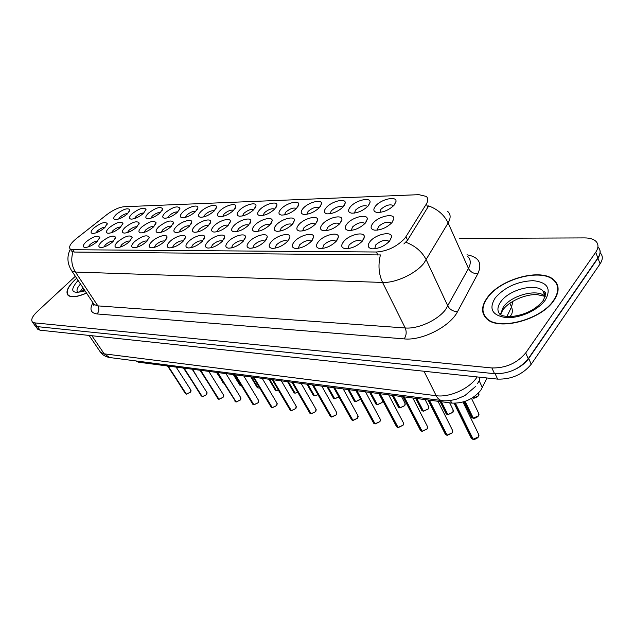 <?xml version="1.0" encoding="UTF-8"?>
<svg xmlns="http://www.w3.org/2000/svg" width="634" height="634" viewBox="0 0 634 634"><rect width="100%" height="100%" fill="white"/><g stroke="black" fill="none" stroke-linecap="round" stroke-linejoin="round"><path stroke-width="0.95" d="M182.79 212.089C187.815 207.064 198.22 203.989 197.887 207.683L195.438 211.677C190.842 215.615 186.428 217.644 182.204 217.755C179.493 217.185 179.684 215.298 182.79 212.089M195.716 211.399C193.204 211.019 190.263 212.232 186.895 215.029L185.35 217.391M165.276 212.659C172.813 206.985 177.702 205.527 179.961 208.277L177.465 212.263C172.916 216.123 168.612 218.12 164.539 218.231C161.932 217.676 162.177 215.822 165.276 212.659M177.789 211.946C175.341 211.685 172.511 212.881 169.294 215.544L167.733 217.827M148.396 213.214C155.758 207.683 160.521 206.232 162.684 208.848L160.148 212.834C155.647 216.614 151.439 218.572 147.516 218.69C145.004 218.151 145.297 216.329 148.396 213.214M160.513 212.477C158.12 212.319 155.393 213.507 152.326 216.051L150.757 218.247M200.962 211.494C206.05 206.327 216.852 203.213 216.511 207.072L214.11 211.059C209.458 215.084 204.941 217.153 200.55 217.264C197.721 216.677 197.863 214.752 200.962 211.494M214.324 210.845C211.756 210.337 208.697 211.55 205.162 214.482L203.649 216.939M219.847 210.876C224.999 205.559 236.228 202.405 235.856 206.438L233.51 210.425C228.811 214.538 224.174 216.646 219.61 216.749C216.669 216.146 216.749 214.189 219.847 210.876M233.661 210.274C231.022 209.632 227.852 210.845 224.151 213.927L222.653 216.463M132.11 213.753C139.314 208.356 143.95 206.906 146.026 209.41L143.45 213.381C139.005 217.09 134.883 219.007 131.095 219.134C128.686 218.611 129.019 216.812 132.11 213.753M143.847 213C141.517 212.937 138.894 214.11 135.961 216.535L134.392 218.643M239.478 210.226C244.692 204.758 256.382 201.564 255.985 205.781L253.687 209.767C248.94 213.967 244.185 216.115 239.438 216.21C236.371 215.592 236.387 213.603 239.478 210.226M253.758 209.696C251.064 208.895 247.775 210.108 243.884 213.341L242.426 215.964M259.908 209.561C265.178 203.926 277.359 200.693 276.939 205.107L274.696 209.077C269.894 213.373 265.02 215.568 260.067 215.655C256.873 215.021 256.818 212.984 259.908 209.561M274.673 209.101L274.665 209.085C271.891 208.142 268.475 209.355 264.418 212.731L263.007 215.441M281.171 208.863C286.497 203.046 299.216 199.781 298.765 204.417L296.585 208.356C291.727 212.755 286.719 214.997 281.559 215.077C278.223 214.419 278.088 212.35 281.171 208.863M296.466 208.483L296.371 208.396C293.463 207.397 289.936 208.634 285.791 212.097L284.436 214.894M303.337 208.134C308.718 202.135 322.009 198.838 321.525 203.696L319.409 207.611C314.496 212.113 309.344 214.395 303.963 214.474C300.476 213.793 300.27 211.685 303.337 208.134M319.171 207.857L318.997 207.683C315.946 206.621 312.3 207.881 308.076 211.439L306.777 214.324M326.455 207.381C331.891 201.184 345.799 197.848 345.276 202.951L343.232 206.827C338.263 211.439 332.969 213.777 327.342 213.84C323.697 213.143 323.395 210.987 326.455 207.381M342.859 207.215L342.606 206.938C339.396 205.812 335.632 207.088 331.313 210.757L330.084 213.729M350.586 206.589C356.07 200.185 370.66 196.817 370.09 202.175L368.116 206.01C363.092 210.742 357.639 213.127 351.751 213.175C347.939 212.453 347.551 210.258 350.586 206.589M367.593 206.557L367.26 206.161C363.876 204.972 359.985 206.264 355.579 210.036L354.43 213.095M375.796 205.765C381.335 199.131 396.662 195.74 396.028 201.382L394.134 205.162C389.054 210.005 383.435 212.445 377.27 212.485C373.283 211.74 372.792 209.497 375.796 205.765M393.445 205.884L393.032 205.353C389.466 204.085 385.432 205.4 380.931 209.283L379.869 212.438M116.394 214.268C123.448 209.006 127.965 207.564 129.954 209.949L127.339 213.904C122.941 217.549 118.915 219.435 115.253 219.562C112.931 219.047 113.312 217.28 116.394 214.268M127.759 213.507C125.492 213.531 122.964 214.696 120.167 217.002L118.606 219.031M141.58 227.154C149.077 221.488 153.927 220.03 156.107 222.78L153.483 226.94C148.95 230.792 144.695 232.773 140.708 232.9C138.069 232.329 138.363 230.411 141.58 227.154M153.975 226.457C151.574 226.203 148.776 227.408 145.582 230.055L143.942 232.456M194.892 226.203C200.106 220.878 211.074 217.771 210.726 221.789L208.237 225.966C203.554 230.063 198.981 232.171 194.519 232.274C191.539 231.656 191.666 229.635 194.892 226.203M208.57 225.633C205.995 224.999 202.864 226.211 199.179 229.278L197.602 231.957M158.682 226.845C166.362 221.028 171.346 219.562 173.629 222.455L171.045 226.631C166.457 230.554 162.098 232.583 157.961 232.694C155.219 232.115 155.457 230.166 158.682 226.845M171.489 226.187C169.032 225.815 166.132 227.02 162.78 229.801L161.155 232.298M214.078 225.862C219.348 220.378 230.76 217.24 230.396 221.44L227.963 225.617C223.223 229.801 218.532 231.949 213.896 232.052C210.781 231.418 210.845 229.357 214.078 225.862M228.224 225.355C225.585 224.563 222.336 225.775 218.461 228.993L216.923 231.767M125.088 227.447C132.427 221.924 137.142 220.473 139.234 223.089L136.564 227.241C132.086 231.014 127.917 232.963 124.074 233.09C121.538 232.535 121.879 230.657 125.088 227.447M137.095 226.726C134.757 226.584 132.054 227.772 129.011 230.293L127.363 232.607M109.191 227.725C116.363 222.344 120.951 220.901 122.964 223.398L120.262 227.535C115.824 231.236 111.75 233.146 108.042 233.272C105.601 232.733 105.981 230.887 109.191 227.725M120.809 226.996C118.526 226.948 115.935 228.121 113.026 230.53L111.37 232.757M176.442 226.536C181.586 221.353 192.15 218.294 191.817 222.122L189.281 226.306C184.645 230.316 180.183 232.377 175.887 232.488C173.027 231.893 173.217 229.904 176.442 226.536M189.677 225.91C187.157 225.411 184.145 226.623 180.635 229.548L179.026 232.131M234.033 225.506C239.375 219.855 251.262 216.685 250.866 221.084L248.496 225.252C243.702 229.532 238.891 231.719 234.057 231.814C230.816 231.164 230.808 229.064 234.033 225.506M248.671 225.07L248.655 225.062C245.952 224.119 242.576 225.339 238.535 228.708L237.037 231.576M254.82 225.141C260.225 219.309 272.62 216.099 272.2 220.711L269.886 224.872C265.044 229.254 260.106 231.481 255.066 231.576C251.682 230.903 251.595 228.755 254.82 225.141M269.965 224.793L269.87 224.705C267.033 223.707 263.554 224.943 259.425 228.398L257.99 231.362M276.479 224.753C281.948 218.738 294.905 215.497 294.445 220.339L292.195 224.476C287.297 228.961 282.225 231.236 276.971 231.315C273.428 230.625 273.27 228.438 276.479 224.753M292.163 224.507L291.981 224.333C289.009 223.279 285.411 224.531 281.211 228.082L279.832 231.148M299.074 224.357C304.597 218.136 318.157 214.871 317.666 219.95L315.478 224.064C310.533 228.652 305.319 230.982 299.827 231.053C296.126 230.34 295.872 228.105 299.074 224.357M315.32 224.23L315.058 223.945C311.936 222.827 308.219 224.095 303.924 227.757L302.624 230.911M322.666 223.937C328.253 217.51 342.455 214.213 341.924 219.562L339.808 223.628C334.807 228.335 329.442 230.713 323.705 230.776C319.829 230.039 319.481 227.757 322.666 223.937M339.507 223.953L339.166 223.54C335.869 222.352 332.034 223.643 327.651 227.408L326.431 230.673M347.321 223.493C352.956 216.844 367.871 213.523 367.284 219.15L365.247 223.176C360.199 228.002 354.668 230.435 348.66 230.483C344.603 229.722 344.151 227.392 347.321 223.493M364.788 223.667L364.368 223.12C360.897 221.86 356.918 223.168 352.441 227.051L351.323 230.411M373.109 223.041C378.799 216.146 394.491 212.81 393.841 218.738L391.883 222.708C386.78 227.654 381.082 230.142 374.789 230.182C370.525 229.389 369.971 227.012 373.109 223.041M391.241 223.39L390.742 222.685C387.073 221.345 382.952 222.669 378.379 226.671L377.365 230.134M93.84 228.002C100.861 222.748 105.331 221.314 107.265 223.691L104.523 227.812C100.14 231.442 96.154 233.32 92.564 233.455C90.218 232.932 90.646 231.109 93.84 228.002M105.093 227.265C102.874 227.297 100.37 228.462 97.596 230.752L95.948 232.892M101.686 241.736C108.993 236.22 113.66 234.77 115.689 237.393L112.884 241.713C108.414 245.477 104.293 247.418 100.529 247.545C97.969 246.983 98.357 245.049 101.686 241.736M113.573 241.039C111.283 240.904 108.62 242.093 105.593 244.605L103.857 247.038M117.781 241.705C125.247 236.046 130.041 234.588 132.157 237.338L129.399 241.681C124.882 245.517 120.666 247.498 116.759 247.625C114.096 247.046 114.437 245.073 117.781 241.705M130.057 241.031C127.703 240.793 124.946 241.99 121.776 244.621L120.04 247.157M134.471 241.673C142.119 235.864 147.048 234.406 149.259 237.29L146.541 241.649C141.968 245.564 137.657 247.585 133.608 247.704C130.834 247.109 131.127 245.096 134.471 241.673M147.159 241.031C144.75 240.674 141.881 241.887 138.561 244.645L136.841 247.276M151.811 241.641C157.01 236.45 167.336 233.431 167.019 237.243L164.341 241.617C159.72 245.612 155.314 247.672 151.114 247.791C148.221 247.181 148.451 245.128 151.811 241.641M164.919 241.039C162.455 240.555 159.475 241.768 155.988 244.669L154.292 247.403M169.825 241.609C175.095 236.26 185.81 233.209 185.477 237.203L182.854 241.578C178.186 245.667 173.668 247.759 169.302 247.878C166.282 247.244 166.457 245.16 169.825 241.609M183.369 241.055C180.848 240.437 177.758 241.649 174.096 244.7L172.432 247.522M188.552 241.57C193.893 236.07 205.036 232.979 204.679 237.164L202.111 241.546C197.388 245.715 192.76 247.854 188.219 247.965C185.073 247.315 185.183 245.184 188.552 241.57M202.563 241.078C199.979 240.31 196.77 241.522 192.926 244.724L191.302 247.648M208.039 241.538C213.452 235.864 225.054 232.741 224.674 237.124L222.162 241.506C217.383 245.77 212.636 247.957 207.92 248.06C204.631 247.387 204.671 245.215 208.039 241.538M222.526 241.126L222.526 241.118C219.887 240.183 216.551 241.395 212.525 244.748L210.948 247.783M228.335 241.499C233.811 235.65 245.905 232.496 245.509 237.092L243.052 241.467C238.226 245.826 233.352 248.06 228.438 248.156C225.007 247.466 224.967 245.247 228.335 241.499M243.329 241.174L243.242 241.086C240.476 240.096 237.037 241.332 232.932 244.779L231.41 247.918M249.495 241.459C255.034 235.42 267.667 232.242 267.239 237.061L264.838 241.427C259.964 245.889 254.963 248.163 249.836 248.251C246.246 247.545 246.127 245.279 249.495 241.459M265.012 241.237L264.838 241.063C261.937 240.017 258.395 241.261 254.202 244.811L252.752 248.052M271.558 241.411C277.169 235.174 290.38 231.973 289.912 237.037L287.582 241.388C282.661 245.952 277.518 248.274 272.168 248.362C268.412 247.625 268.206 245.31 271.558 241.411M287.646 241.324L287.384 241.039C284.333 239.921 280.672 241.189 276.4 244.843L275.021 248.195M294.604 241.372C300.278 234.921 314.115 231.695 313.608 237.021L311.349 241.34C306.373 246.024 301.087 248.393 295.499 248.465C291.561 247.712 291.26 245.35 294.604 241.372M311.27 241.427L310.929 241.015C307.72 239.826 303.932 241.118 299.573 244.875L298.289 248.338M318.688 241.324C324.426 234.651 338.936 231.402 338.39 237.013L336.21 241.292C331.178 246.087 325.741 248.52 319.893 248.583C315.764 247.799 315.36 245.382 318.688 241.324M335.972 241.546L335.552 240.991C332.168 239.731 328.253 241.039 323.792 244.906L322.611 248.48M343.89 241.277C349.683 234.358 364.938 231.101 364.336 237.013L362.228 241.245C357.156 246.166 351.553 248.655 345.427 248.702C341.092 247.894 340.585 245.421 343.89 241.277M361.824 241.689L361.325 240.968C357.75 239.628 353.693 240.952 349.136 244.946L348.074 248.631M370.28 241.229C376.136 234.049 392.2 230.784 391.535 237.021L389.506 241.189C384.378 246.246 378.609 248.79 372.182 248.829C367.633 247.989 366.999 245.453 370.28 241.229M388.785 241.895L388.325 240.944C384.553 239.517 380.337 240.857 375.685 244.978L374.742 248.782M86.169 241.76C93.309 236.387 97.858 234.945 99.807 237.441L96.97 241.744C92.548 245.429 88.514 247.347 84.877 247.474C82.42 246.927 82.848 245.025 86.169 241.76M97.684 241.055C95.441 241.015 92.881 242.196 89.988 244.581L88.253 246.919M486.999 377.983L480.818 390.251C473.13 399.301 463.438 403.581 451.749 403.089L138.632 362.212L135.652 360.897M405.934 236.68L404.254 238.939C396.401 246.911 387.105 251.27 376.374 252.007L72.712 249.725L70.192 249.019C68.512 246.84 70.58 243.353 76.397 238.55L106.948 214.546C113.224 209.878 118.938 207.27 124.113 206.724L418.86 194.662L426.246 196.413C428.283 198.204 428.315 200.756 426.325 204.069L405.934 236.68L407.583 240.167L403.89 243.963M364.138 238.138L363.726 238.352M337.962 238.733L337.565 238.915M393.674 219.713L393.254 219.966M366.856 220.822L366.428 221.036M553.965 300.358C559.394 292.115 559.489 285.403 554.243 280.212C541.84 267.556 500.48 278.706 487.387 297.497C481.317 305.913 481.008 312.934 486.46 318.561C497.952 331.281 541.341 320.027 553.965 300.358M558.007 287.21L557.46 286.497M76.674 278.278L74.994 279.768C67.687 286.837 65.389 292.028 68.092 295.341C71.325 297.79 77.467 297.045 86.533 293.114M447.762 211.494C450.782 214.229 450.901 218.041 448.135 222.938L423.853 263.292C415.5 273.856 395.378 283.144 382.571 282.439C378.68 274.007 377.975 264.846 380.432 254.939L74.241 252.055L71.523 251.048L70.192 249.019M34.529 324.98L35.092 325.781L37.311 326.629L494.52 373.688C508.413 373.973 519.65 368.988 528.225 358.749L597.862 257.951C600.778 253.497 600.81 249.812 597.933 246.903M557.231 285.482L557.769 286.005M72.989 251.857C70.786 259.1 71.602 265.836 75.438 272.041L382.571 282.439L405.221 327.976C417.957 329.173 437.626 320.257 445.583 309.582L468.471 268.483L448.135 222.938C444.307 215.021 437.809 209.339 428.655 205.892L407.583 240.167M75.343 276.281L37.16 311.682C32.279 316.414 30.709 319.869 32.453 322.032L34.664 322.88L491.889 367.958C505.813 368.188 517.082 363.187 525.697 352.94L595.73 252.253C598.686 247.775 598.71 244.09 595.786 241.205C593.321 239.018 589.557 237.924 584.508 237.908L459.705 238.408M484.828 316.049L484.962 316.921M37.232 328.515L37.794 329.315L40.021 330.179L497.611 379.116C511.495 379.457 522.701 374.504 531.221 364.257L600.097 263.863C602.989 259.417 603.013 255.724 600.168 252.792M516.242 368.829C521.719 365.961 525.871 362.513 528.716 358.487L597.981 258.197C600.921 253.711 600.929 250.01 598.005 247.094M185.374 393.563L167.97 366.04M186.388 394.15L168.145 366.064M485.327 316.754L485.525 317.61M487.712 297.512C481.713 305.842 481.404 312.792 486.801 318.355C498.173 330.94 541.111 319.805 553.601 300.342C558.982 292.187 559.077 285.538 553.886 280.402C541.61 267.873 500.67 278.912 487.712 297.512M558.102 288.098L557.611 287.353M76.73 278.366L75.145 279.776C67.909 286.774 65.635 291.909 68.314 295.19C71.491 297.6 77.546 296.878 86.478 293.019M201.35 396.052L183.955 368.124M207.128 392.826L206.383 394.808L202.301 396.67L184.137 368.148M217.866 398.612L200.487 370.288M218.992 399.285L200.685 370.311M234.96 401.267L235.832 401.94L217.613 372.523M236.141 401.98L217.811 372.546M252.649 404.009L253.576 404.738L235.341 374.837M253.893 404.777L235.547 374.86M222.748 382.5L223.564 383.118L216.947 372.435M239.597 384.83L240.468 385.488L233.843 374.639M240.777 385.527L234.041 374.662M257.024 387.231L257.951 387.945L251.326 376.921M258.157 387.976L259.544 387.802L258.157 387.976L251.524 376.945M270.972 406.846L271.962 407.63L253.727 377.238M272.287 407.67L253.941 377.262M289.96 409.778L291.014 410.626L272.786 379.726M291.347 410.674L273.016 379.75M309.646 412.821L310.779 413.74L292.575 382.31M311.12 413.788L292.805 382.334M330.084 415.975L331.289 416.966L313.133 384.989M331.637 417.014L313.37 385.02M275.061 389.72L276.052 390.489L269.426 379.283M276.376 390.52L269.632 379.314M293.748 392.295L294.794 393.12L288.177 381.731M295.127 393.159L288.391 381.763M313.109 394.958L314.226 395.846L307.617 384.267M314.559 395.885L307.839 384.299M333.183 397.716L334.372 398.675L327.786 386.906M334.72 398.715L328.016 386.93M351.299 419.248L352.591 420.318L334.49 387.778M352.948 420.366L334.744 387.81M373.355 422.64L374.734 423.805L356.712 390.679M375.106 423.853L356.966 390.71M396.29 426.167L397.764 427.427L379.837 393.698M398.144 427.482L380.107 393.738M420.16 429.828L421.745 431.207L403.937 396.844M422.133 431.255L404.223 396.884M445.028 433.64L446.724 435.138L429.067 400.125M447.129 435.193L429.361 400.165M470.951 437.603L472.774 439.235L455.157 403.264M473.186 439.291L455.434 403.256M354.01 400.577L355.286 401.615L348.716 389.633M355.642 401.655L348.962 389.664M375.645 403.541L377.008 404.658L370.462 392.478M377.365 404.706L370.716 392.509M398.12 406.616L399.578 407.828L393.072 395.426M399.951 407.876L393.334 395.457M421.499 409.81L423.052 411.125L416.593 398.501M423.433 411.173L416.871 398.532M445.821 413.13L447.493 414.557L441.09 401.694M447.881 414.604L441.375 401.734M471.157 416.578L472.948 418.131L464.873 401.441M473.352 418.186L465.118 401.362M479.249 380.931L482.387 387.604M72.712 249.725L74.241 252.055M426.325 204.069L427.887 207.508M376.374 252.007L377.935 255.169M450.489 400.529L451.749 403.089M137.966 361.198L138.632 362.212M97.034 313.949C99.15 311.468 99.427 308.782 97.874 305.881L405.221 327.976C406.759 331.851 406.41 335.497 404.175 338.897L97.034 313.949C90.717 313.061 89.346 309.329 92.936 302.743M93.206 303.155L94.141 304.55L97.874 305.881L75.438 272.041L71.769 270.9L70.889 269.569M405.863 242.251C415.373 245.897 422.173 251.769 426.27 259.877L447.881 306.119C449.989 309.725 453.215 311.548 457.558 311.595C450.227 326.478 421.975 340.886 404.175 338.897M466.973 254.789C478.9 256.952 482.522 263.268 477.83 273.737L457.558 311.595M34.664 322.88L37.311 326.629M491.889 367.958L494.52 373.688M525.697 352.94L528.225 358.749M595.73 252.253L597.862 257.951M477.83 273.737C473.59 273.777 470.468 272.026 468.471 268.483C471.07 263.49 470.832 259.504 467.757 256.548M99.641 350.951L100.6 352.361L104.182 353.835L436.2 395.711C449.213 397.661 468.859 388.991 476.53 377.824L477.148 376.929M423.995 371.247L436.2 395.711C437.634 398.501 439.497 400.109 441.795 400.553L110.181 357.6M600.097 263.863L597.981 258.197M531.221 364.257L528.716 358.487M497.611 379.116L495.146 373.743M40.021 330.179L37.533 326.653M506.931 316.414L511.511 307.038L509.871 303.234M510.219 316.207C512.534 313.719 512.961 310.66 511.511 307.038L512.977 301.213M89.101 335.434L100.6 352.361C102.74 355.143 105.783 356.871 109.722 357.536L104.182 353.835L91.906 335.735M477.45 383.657L479.375 380.582L479.645 377.198M186.277 394.142L190.271 392.248L190.842 390.029L176.149 367.11M190.937 391.257L190.287 392.28M190.248 392.319L186.451 394.158M196.231 375.59L192.681 369.265M545.351 293.288L543.639 292.67M545.216 296.435L545.161 296.387C537.458 288.327 511.337 295.214 503.238 307.149L500.321 314.797M545.311 296.054L542.862 290.792C535.167 282.796 508.991 289.754 500.844 301.673C497.119 306.951 496.961 311.334 500.361 314.836C502.58 315.122 501.803 316.659 512.676 316.414C525.855 314.583 536.039 309.289 543.227 300.524C548.355 289.144 543.29 292.551 542.862 290.792L545.161 296.387L537.418 294.675C527.116 293.708 509.99 300.524 503.42 309.21M495.273 297.837C488.489 308.885 492.127 315.478 506.178 317.626C519.563 318.522 538.298 310.121 545.335 299.985C551.556 288.628 547.475 282.185 533.083 280.672C517.415 281.353 504.815 287.075 495.273 297.837M545.486 294.762L544.352 294.43M82.951 287.717L80.035 291.87M78.069 280.379C69.122 290.982 71.444 294.477 85.035 290.863M80.478 284C77.102 287.781 76.183 290.523 77.728 292.242M202.301 396.67L206.375 394.744L206.922 392.486L192.189 369.202M207.009 393.785L206.391 394.776M218.881 399.277L223.025 397.32L223.548 395.03L208.792 371.365M223.636 396.409L223.041 397.352M223.002 397.391L219.079 399.285M236.03 401.972L240.254 399.983L240.754 397.661L225.973 373.608M240.833 399.135L240.27 400.014M240.991 398.065L240.262 400.054L236.236 401.988M253.782 404.769L258.093 402.748L258.561 400.379L243.765 375.938M258.632 401.948L258.109 402.772M258.07 402.82L254.004 404.785M272.176 407.662L276.575 405.609L277.01 403.208L262.207 378.339M277.066 404.88L276.582 405.633M276.543 405.681L272.414 407.678M296.173 407.916L295.737 408.589L296.126 406.132L281.33 380.836M291.236 410.666L295.729 408.573M295.69 408.645L291.489 410.681M311.009 413.772L315.589 411.648L315.962 409.168L301.174 383.427M315.986 411.07L315.605 411.664M315.558 411.72L311.286 413.796M336.543 414.359L336.543 412.322L321.787 386.122M331.527 417.006L336.21 414.834M336.171 414.913L331.828 417.021M276.258 390.512L278.35 390.1M295.016 393.151L297.814 392.398M297.837 392.43L295.175 393.159M314.448 395.878L317.983 394.689L314.623 395.885M334.609 398.707L338.881 396.932M334.657 398.746L338.905 396.979L334.8 398.723M352.837 420.358L357.631 418.155L357.917 415.595L343.208 388.919M357.584 418.226L353.17 420.382M380.075 421.333L380.138 418.995L365.485 391.828M374.995 423.845L379.893 421.594M379.845 421.673L375.352 423.869M403.145 425.049L403.256 422.537L388.674 394.855M398.033 427.474L403.05 425.184M402.994 425.263L398.429 427.498M422.022 431.247L427.157 428.909L427.316 426.23L412.829 398.001M427.094 428.996L422.458 431.271M447.018 435.178L452.272 432.8L452.383 430.074L438.007 401.29M452.153 432.959L447.493 435.209M473.083 439.283L478.464 436.85L478.527 434.092L462.986 402.035M478.21 437.191L473.614 439.314M355.531 401.647L360.223 399.491M360.175 399.555L355.729 401.663M377.262 404.698L382.048 402.487L382.31 400.022L378.878 393.571M382.001 402.566L377.476 404.714M404.872 405.427L404.96 403.113L401.544 396.535M399.84 407.868L404.746 405.617M404.69 405.697L400.078 407.884M423.33 411.165L428.346 408.867L428.521 406.331L425.113 399.61M428.283 408.954L423.591 411.181M447.778 414.596L452.914 412.259L453.041 409.683L449.657 402.812M452.85 412.338L448.064 414.62M473.241 418.171L478.504 415.785L478.591 413.178L471.514 398.406M478.329 416.023L473.566 418.194M472.481 397.827C474.763 398.342 476.776 397.629 478.543 395.679L478.535 392.985M478.472 395.767L473.55 398.041M197.301 209.426L197.887 207.683M179.43 209.886L179.961 208.277M162.209 210.345L162.684 208.848M215.853 208.951L216.511 207.072M235.127 208.467L235.856 206.438M145.598 210.797L146.026 209.41M255.169 207.984L255.985 205.781M276.02 207.484L276.939 205.107M297.734 206.977L298.765 204.417M320.368 206.462L321.525 203.696M343.977 205.939L345.276 202.951M368.623 205.408L370.09 202.175M394.388 204.861L396.028 201.382M129.566 211.233L129.954 209.949M155.607 224.365L156.107 222.78M210.028 223.794L210.726 221.789M173.066 224.174L173.629 222.455M229.611 223.612L230.396 221.44M138.783 224.563L139.234 223.089M122.552 224.761L122.964 223.398M191.191 223.984L191.817 222.122M249.994 223.437L250.866 221.084M271.217 223.263L272.2 220.711M293.336 223.097L294.445 220.339M316.414 222.938L317.666 219.95M340.513 222.788L341.924 219.562M365.699 222.653L367.284 219.15M392.042 222.518L393.841 218.738M106.9 224.959L107.265 223.691M115.261 238.828L115.689 237.393M131.682 238.899L132.157 237.338M148.728 238.978L149.259 237.29M166.425 239.073L167.019 237.243M184.819 239.177L185.477 237.203M203.942 239.303L204.679 237.164M223.842 239.454L224.674 237.124M244.573 239.612L245.509 237.092M266.177 239.803L267.239 237.061M288.724 240.009L289.912 237.037M312.261 240.246L313.608 237.021M336.86 240.508L338.39 237.013M362.6 240.809L364.336 237.013M389.561 241.134L391.535 237.021M99.419 238.772L99.807 237.441M367.498 206.652L367.26 206.161M393.334 205.995L393.032 205.353M339.42 224.04L339.166 223.54M364.685 223.77L364.368 223.12M391.13 223.501L390.742 222.685M311.191 241.506L310.929 241.015M335.885 241.641L335.552 240.991M361.729 241.784L361.325 240.968M388.808 241.95L388.325 240.944M93.705 303.9L93.864 305.643L94.141 304.55L71.769 270.9C67.204 263.704 66.713 256.461 70.303 249.186M32.453 322.032L35.092 325.781M475.429 386.621L464.801 395.64L455.981 399.365C449.149 400.815 444.418 401.211 441.795 400.553M37.794 329.315L35.52 326.09M167.558 365.984L186.142 394.15M191.04 390.346L190.279 392.311L186.325 394.182M196.255 374.94L196.247 375.621M543.726 292.892L545.391 293.463M500.44 314.86L502.746 310.105M487.166 319.171L486.801 318.355M82.008 291.489L83.981 289.27M84.869 290.61C79.472 292.012 77.102 292.448 77.744 291.902M68.749 295.832L68.314 295.19M183.511 368.069L202.167 396.67M206.383 394.808L202.357 396.702M200.019 370.224L218.73 399.277M223.77 395.402L223.033 397.383L218.928 399.309M217.113 372.451L235.872 401.98M240.262 400.054L236.078 402.011M234.81 374.765L252.879 404.389L253.624 404.769M258.815 400.831L258.101 402.812L253.838 404.801M216.471 372.372L223.612 383.15M233.336 374.575L239.803 385.171L240.516 385.527M241.38 385.535L240.714 385.551M250.779 376.85L257.245 387.604L257.998 387.984M259.568 387.842L258.204 388.008M253.156 377.159L271.217 407.258L272.002 407.662M277.272 403.692L276.575 405.673L272.224 407.702M272.176 379.647L290.221 410.23L291.061 410.666M296.411 406.663L295.729 408.637L291.283 410.697M291.917 382.223L309.931 413.313L310.818 413.772M316.263 409.746L315.597 411.712L311.056 413.812M312.427 384.901L330.393 416.514L331.336 417.006M336.868 412.948L336.21 414.905L331.574 417.045M268.84 379.211L275.299 390.124L276.091 390.52M287.559 381.652L294.002 392.731L294.842 393.151M297.845 392.446L295.064 393.183M306.951 384.18L313.378 395.434L314.274 395.885M318.014 394.736L314.504 395.917M327.073 386.811L333.476 398.239L334.419 398.715M333.73 387.683L351.632 419.835L352.639 420.358M358.265 416.284L357.639 418.21M357.631 418.226L352.892 420.397M355.896 390.576L373.711 423.29L374.781 423.845M380.511 419.756L379.901 421.65L375.043 423.884M378.958 393.587L396.67 426.88L397.811 427.467M403.652 423.369L403.058 425.232M403.042 425.255L398.089 427.514M402.986 396.718L420.564 430.613L421.792 431.247M427.736 427.142L427.165 428.964L422.078 431.286M428.037 399.991L445.456 434.496L446.772 435.178M452.834 431.072L452.28 432.848L447.065 435.225M454.102 403.264L471.411 438.546L472.821 439.275M479.011 435.186L478.472 436.905M478.456 436.929C476.816 438.712 475.04 439.513 473.13 439.322M347.955 389.538L354.327 401.14L355.333 401.647M360.532 399.087L355.579 401.687M369.646 392.367L375.978 404.159L377.048 404.698M382.659 400.736L382.064 402.542L377.309 404.738M392.192 395.307L398.477 407.297L399.618 407.868M405.332 403.89L404.754 405.673M404.738 405.689L399.888 407.908M415.642 398.374L421.872 410.555L423.1 411.165M428.917 407.186L428.354 408.922L423.377 411.204M440.059 401.56L446.225 413.939L447.533 414.596M453.461 410.61L452.922 412.314M452.906 412.33L447.826 414.636M463.977 401.742L471.593 417.473L472.996 418.171M479.035 414.192L478.511 415.841M478.496 415.864C476.792 417.624 475.056 418.408 473.297 418.218M479.058 394.158L478.551 395.735M472.465 397.835C473.772 398.667 475.793 397.978 478.535 395.759"/></g></svg>
